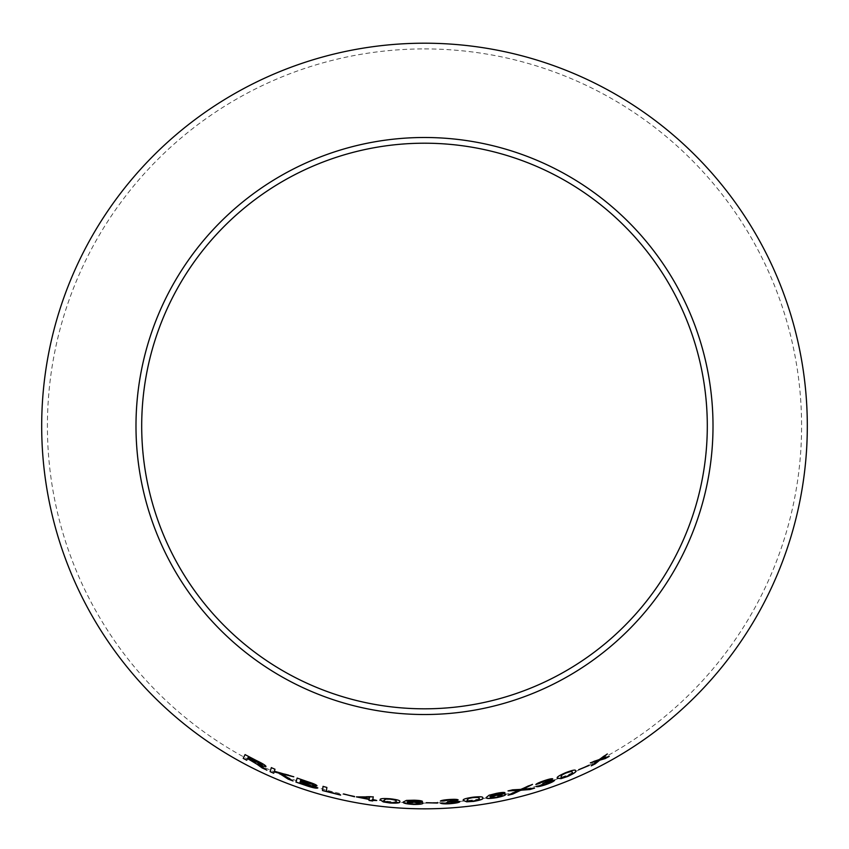<?xml version="1.0" encoding="UTF-8"?>
<svg xmlns="http://www.w3.org/2000/svg" width="849" height="849" viewBox="0 0 849 849"><rect width="100%" height="100%" fill="white"/><g stroke="black" fill="none" stroke-linecap="round" stroke-linejoin="round"><path stroke-width="0.64" stroke-dasharray="4.25 3.18" d="M424.5 48.913A377.094 377.094 0 0 1 751.068 614.559A377.094 377.094 0 0 1 97.932 614.559A377.094 377.094 0 0 1 424.5 48.913M266.904 770.139L262.649 766.976M262.681 766.923L259.932 765.055M259.953 765.002L257.894 763.76M266.013 766.392C265.62 765.32 262.574 763.431 256.886 760.725L256.865 760.778M256.886 760.725L245.096 754.559M247.579 758.528L246.73 760.248M262.32 764.641L247.781 758.093L248.396 756.852M293.054 780.9L281.571 773.779M293.786 776.739L288.734 774.893M288.756 774.829L274.354 771.221M274.376 771.157L274.98 769.247M275.002 769.183L271.372 767.592M274.185 771.794L273.718 773.237M316.964 785.696L316.985 785.675C316.348 784.72 313.302 783.394 307.837 781.685L307.816 781.749M307.837 781.685L297.203 778.024M317.813 787.893L312.729 785.293M313.239 784.593L300.419 781.027L300.801 779.828M313.886 786.705L309.482 786.057L299.846 782.863L300.281 781.494M340.608 795.099L340.693 794.547L326.377 791.024L326.897 787.373L323.076 786.323M354.659 796.182L343.569 793.995M376.797 800.458L372.86 799.461M373.242 796.797L370.26 796.436M370.27 796.373L356.421 796.893M372.658 800.915L372.796 799.928L372.658 800.915M369.219 798.941L359.987 797.455M399.741 801.626L399.752 801.573C400.601 800.501 397.343 799.535 389.967 798.686C382.644 798.198 379.418 798.58 380.31 799.822L380.299 799.885M395.984 801.307C396.95 802.241 394.976 802.655 390.052 802.528C385.128 801.774 383.132 801.01 384.056 800.236M423.046 803.101C422.77 802.316 419.82 801.827 414.185 801.626L414.185 801.689M414.185 801.626L406.947 801.912M422.473 801.307C421.635 800.66 418.801 800.267 413.962 800.14L413.962 800.204M413.962 800.14L406.448 800.405M406.459 800.331L403.296 801.997M419.289 803.101C419.321 803.663 417.432 803.95 413.643 803.961C409.685 803.738 407.647 803.334 407.541 802.74M437.532 802.485L426.24 802.772M458.11 799.854L458.131 799.811C457.293 799.217 454.311 799.089 449.185 799.45L449.185 799.514M449.185 799.45C444.207 799.8 441.278 800.32 440.408 801.031L440.408 801.095M454.374 800.129L448.421 801.339M448.421 801.265L447.826 801.371M447.826 801.297L447.508 801.838M456.093 801.881L450.108 803.292M450.108 803.218L444.101 802.846M444.101 802.783L440.44 803.101M459.967 801.52L454.194 801M482.72 797.858L482.72 797.858C483.368 796.617 480.014 796.383 472.649 797.158C465.379 798.293 462.302 799.376 463.395 800.395L463.405 800.469M478.985 798.421C480.099 799.132 478.242 799.97 473.402 800.925C468.446 801.254 466.356 800.947 467.141 799.981M505.792 794.24C505.388 793.539 502.406 793.698 496.856 794.728L496.877 794.791M496.856 794.728L489.82 796.606M504.911 792.605C503.977 792.149 501.133 792.382 496.378 793.316L496.4 793.38M496.378 793.316L489.077 795.226M489.066 795.163L486.265 797.487M502.12 795.067L496.739 797.147C492.823 797.795 490.754 797.848 490.542 797.285M534.573 788.063L522.973 789.124M532.461 784.359L528.343 785.643M528.333 785.58L520.766 789.39M520.755 789.326L512.658 789.825M512.647 789.761L508.073 790.918M518.612 790.313L508.073 795.184M552.699 778.788L552.699 778.788C551.818 778.395 548.953 779.011 544.082 780.666L544.103 780.73M544.082 780.666C539.348 782.269 536.6 783.531 535.846 784.465L535.868 784.529M549.144 780.051L543.604 782.757M543.583 782.693L543.031 782.937M543.01 782.874L542.787 783.489M551.012 781.388L545.472 784.306M545.451 784.243L539.646 785.357M539.624 785.293L536.154 786.535M549.091 780.974L554.705 780.114M575.526 770.733L575.526 770.733C575.813 769.374 572.481 770.022 565.551 772.654C558.801 775.604 556.116 777.429 557.475 778.13L557.496 778.193M572.067 772.229C573.351 772.622 571.78 773.895 567.355 776.06C562.622 777.652 560.51 777.896 560.998 776.771M588.93 764.896L578.7 769.756M609.189 756.332L601.357 758.773M607.279 753.933L603.459 756.109M603.427 756.056L599.267 759.537M599.235 759.473L594.47 760.831M594.438 760.778L590.352 762.89M597.558 760.8L591.233 765.83"/><path stroke-width="1.27" d="M424.5 43.203A382.803 382.803 0 0 1 756.024 617.414A382.803 382.803 0 0 1 92.976 617.414A382.803 382.803 0 0 1 424.5 43.203M424.5 137.496A288.522 288.522 0 0 1 674.361 570.273A288.522 288.522 0 0 1 174.639 570.273A288.522 288.522 0 0 1 424.5 137.496M609.221 756.385L601.389 758.836L607.311 753.997L599.267 759.537L590.352 762.89L597.59 760.863L591.233 765.83L595.213 763.835L599.734 760.173L605.273 758.56L609.221 756.385M589.195 765.416L578.7 769.756L589.195 765.416M557.496 778.193L561.051 778.639L567.567 776.495C574.264 773.418 576.917 771.508 575.558 770.786C575.834 769.438 572.513 770.075 565.572 772.717C558.833 775.668 556.137 777.493 557.496 778.193M544.103 780.73C539.37 782.332 536.621 783.595 535.868 784.529L544.315 781.101L549.165 780.114L542.787 783.489L551.033 781.451L545.472 784.306L536.154 786.535C537.268 786.991 540.41 786.386 545.589 784.709C551.288 782.693 554.323 781.165 554.705 780.114L549.112 781.038L552.72 778.851C551.839 778.459 548.974 779.074 544.103 780.73M529.893 789.528L534.594 788.127L522.995 789.188L532.482 784.423L520.766 789.39L512.658 789.825L508.073 790.918L518.633 790.377L508.073 795.184L512.711 794.102L520.808 790.228L529.893 789.528L534.573 788.063M505.802 794.314C505.399 793.603 502.428 793.762 496.877 794.791L489.831 796.67L493.258 794.547L504.922 792.669C503.988 792.213 501.143 792.446 496.4 793.38L489.077 795.226L486.265 797.487C485.851 798.76 489.395 798.803 496.898 797.614C502.735 796.33 505.707 795.237 505.802 794.314M463.405 800.469L466.663 801.806L473.498 801.403C480.746 800.129 483.824 798.973 482.731 797.922C483.378 796.68 480.025 796.447 472.66 797.232C465.39 798.368 462.302 799.44 463.405 800.469M449.185 799.514C444.207 799.864 441.289 800.395 440.408 801.095L449.354 799.928L454.374 800.193L447.508 801.838L456.093 801.944L450.108 803.292L440.44 803.101C441.501 803.823 444.738 804.024 450.172 803.706C456.189 803.196 459.458 802.485 459.978 801.583L454.204 801.063L458.131 799.885C457.303 799.28 454.321 799.164 449.185 799.514M437.553 803.069L426.24 802.772L437.553 803.069L437.532 802.485M423.046 803.165C422.77 802.39 419.82 801.891 414.185 801.689L406.947 801.987L410.672 800.66L422.473 801.371C421.635 800.724 418.801 800.331 413.962 800.204L406.448 800.405L403.296 801.997C402.67 803.154 406.14 803.971 413.718 804.449C419.682 804.47 422.791 804.045 423.046 803.165M380.299 799.885L383.281 801.923L390.062 803.016C397.406 803.366 400.632 802.899 399.752 801.636C400.601 800.565 397.332 799.599 389.967 798.75C382.634 798.262 379.407 798.644 380.299 799.885M372.849 799.525L373.231 796.861L356.421 796.893L369.156 799.471L369.018 800.458L372.658 800.978L372.785 799.991L376.786 800.522L372.849 799.525L373.242 796.797M356.431 796.829L369.166 799.408L369.018 800.395L376.786 800.522M354.574 796.755L343.569 793.995L354.574 796.755M323.055 786.386L322.471 790.546L340.608 795.099L326.356 791.088L326.886 787.437L323.055 786.386M307.816 781.749L297.182 778.087L295.93 782.067L306.744 785.781C312.973 787.83 316.656 788.551 317.791 787.957L312.708 785.357L316.974 785.739C316.327 784.784 313.281 783.457 307.816 781.749M293.032 780.963L281.539 773.842L293.765 776.803L274.354 771.221L274.98 769.247L271.34 767.645L270.088 771.645L273.718 773.237L274.153 771.858L278.865 773.131L288.14 779.117L293.032 780.963M259.157 765.596L266.873 770.202L257.863 763.813C262.5 765.989 265.206 766.87 265.981 766.456C265.588 765.384 262.553 763.495 256.865 760.778L245.064 754.612L243.228 758.369L246.73 760.248L247.547 758.582L253.586 761.744L262.352 768.09M424.5 143.205A282.802 282.802 0 0 1 669.415 567.408A282.802 282.802 0 0 1 179.585 567.408A282.802 282.802 0 0 1 424.5 143.205M247.547 758.582L259.189 765.543M262.383 768.037L266.904 770.139M266.013 766.392C265.238 766.806 262.532 765.925 257.894 763.76L257.863 763.813M245.096 754.559L243.228 758.369M243.26 758.306L246.762 760.184M248.364 756.915L262.32 764.641L247.749 758.157L248.364 756.915L262.288 764.705M274.153 771.858L278.886 773.068L288.161 779.064L293.054 780.9M293.786 776.739L281.539 773.842M271.372 767.592L270.088 771.645M270.12 771.582L273.749 773.174M297.203 778.024L295.93 782.067M295.961 782.003L306.744 785.781M306.765 785.718C312.994 787.766 316.677 788.488 317.813 787.893M316.985 785.675L312.708 785.357M300.779 779.891L313.239 784.593L300.397 781.091L300.779 779.891L313.217 784.656M300.259 781.558L313.886 786.705L309.461 786.121L299.824 782.927L300.259 781.558L313.865 786.768M323.076 786.323L322.471 790.546M322.493 790.483L340.629 795.035M343.58 793.932L354.585 796.691M372.658 800.915L372.796 799.928M359.976 797.519L369.485 797.084L369.209 799.005L359.976 797.519L369.485 797.147L369.209 799.005M380.31 799.822L383.281 801.923M383.292 801.859L390.062 803.016M390.073 802.952C397.417 803.303 400.643 802.836 399.752 801.573M384.045 800.299L385.924 799.015L389.946 799.1C394.912 799.8 396.929 800.543 395.984 801.307L395.974 801.371C396.939 802.316 394.965 802.719 390.052 802.602C385.117 801.838 383.122 801.074 384.045 800.299L385.913 799.079L389.935 799.174C394.902 799.875 396.918 800.607 395.974 801.371M403.307 801.934C402.67 803.09 406.14 803.907 413.718 804.374C419.693 804.406 422.791 803.982 423.046 803.101M410.672 800.66L406.947 801.987M410.672 800.586L413.75 800.618M413.75 800.554L417.432 800.925M417.432 800.851L418.822 801.382M418.822 801.318L422.473 801.307M407.541 802.804L413.463 802.05L419.289 803.165C419.321 803.738 417.432 804.024 413.643 804.024C409.685 803.801 407.647 803.398 407.541 802.804L413.463 802.125L419.289 803.165M426.24 802.708L437.553 802.995M440.408 801.031L444.101 801M444.101 800.936L449.354 799.928M449.354 799.854L454.374 800.193M447.508 801.774L450.097 801.605M450.087 801.541L456.093 801.944M440.44 803.027C441.491 803.748 444.738 803.95 450.172 803.642L450.172 803.706M450.172 803.642C456.178 803.133 459.447 802.422 459.967 801.52M458.131 799.811L454.204 801.063M463.395 800.395L466.663 801.806M466.663 801.743L473.498 801.403M473.498 801.339C480.736 800.066 483.813 798.909 482.72 797.858M467.141 800.055L468.744 798.378L472.702 797.582C477.679 797.179 479.781 797.466 478.985 798.421L478.995 798.495C480.109 799.206 478.252 800.034 473.413 800.989C468.457 801.329 466.366 801.01 467.141 800.055L468.754 798.442L472.702 797.646C477.69 797.253 479.791 797.529 478.995 798.495M486.254 797.423C485.84 798.697 489.385 798.739 496.888 797.54C502.725 796.266 505.696 795.173 505.792 794.24M493.258 794.547L489.831 796.67M493.237 794.484L496.262 793.836M496.251 793.773L499.912 793.327M499.902 793.263L501.356 793.475M501.345 793.412L504.911 792.605M490.552 797.349L496.219 795.311C500.008 794.622 501.971 794.547 502.12 795.067L496.75 797.211C492.834 797.869 490.764 797.911 490.552 797.349L496.241 795.375L502.13 795.131M508.063 795.12L512.69 794.038L520.787 790.164L529.872 789.464M532.461 784.359L522.995 789.188M508.063 790.854L518.633 790.377M535.846 784.465L539.402 783.5M539.391 783.436L544.315 781.101M544.294 781.038L549.165 780.114M542.766 783.425L545.238 782.608M545.217 782.545L551.033 781.451M536.133 786.471C537.247 786.927 540.399 786.323 545.567 784.646L545.589 784.709M545.567 784.646C551.266 782.629 554.301 781.101 554.684 780.061M552.699 778.788L549.112 781.038M557.475 778.13L561.051 778.639M561.03 778.575L567.567 776.495M567.546 776.432C574.232 773.354 576.896 771.454 575.526 770.733M561.019 776.835L562.091 774.829L565.71 773.046C570.443 771.38 572.566 771.104 572.067 772.229L572.088 772.293C573.372 772.686 571.801 773.959 567.376 776.124C562.654 777.716 560.531 777.96 561.019 776.835L562.112 774.882L565.731 773.11C570.464 771.444 572.587 771.168 572.088 772.293M578.668 769.693L589.164 765.352M591.201 765.766L595.191 763.782L599.702 760.11L605.241 758.507L609.189 756.332M607.279 753.933L601.389 758.836M590.32 762.837L597.59 760.863"/></g></svg>
